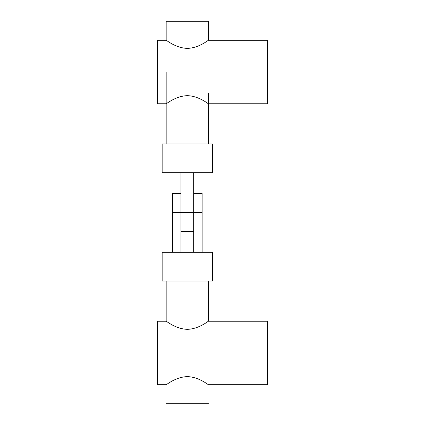<?xml version="1.0" encoding="UTF-8"?>
<svg xmlns="http://www.w3.org/2000/svg" width="425" height="425" viewBox="0 0 425 425"><rect width="100%" height="100%" fill="white"/><g stroke="black" fill="none" stroke-linecap="round" stroke-linejoin="round"><path stroke-width="0.64" d="M166.17 384.71C166.244 385.066 175.663 376.869 187.34 376.63C199.038 376.895 208.399 385.066 208.478 384.71L267.506 384.71L267.506 321.242L208.478 321.242C208.393 320.891 199.028 329.062 187.345 329.322C175.663 329.083 166.233 320.88 166.17 321.242L157.494 321.242L157.494 384.71L166.17 384.71M193.673 172.725L193.673 212.5L193.673 193.46L202.135 193.46L202.135 252.275M212.5 252.275L212.5 281.047L162.148 281.047L162.148 252.275L212.5 252.275M208.478 281.047L208.478 321.242M166.17 281.047L166.17 321.242M166.17 403.75L208.478 403.75M202.135 212.5L193.673 212.5L193.673 252.275M172.513 252.275L172.513 193.46L180.976 193.46L180.976 252.275M172.513 212.5L193.673 212.5L193.673 231.54L180.976 231.54L180.976 172.725M212.5 172.725L162.148 172.725L162.148 143.953L212.5 143.953L212.5 172.725M208.478 143.953L208.478 93.601M208.478 40.29L208.478 21.25L166.17 21.25L166.17 40.29L157.494 40.29L157.494 103.758L166.17 103.758C166.244 104.114 175.663 95.917 187.34 95.678C199.038 95.944 208.399 104.114 208.478 103.758L267.506 103.758L267.506 40.29L208.478 40.29C208.393 39.939 199.028 48.11 187.345 48.37C175.663 48.131 166.233 39.929 166.17 40.29M166.17 143.953L166.17 72.027"/></g></svg>
